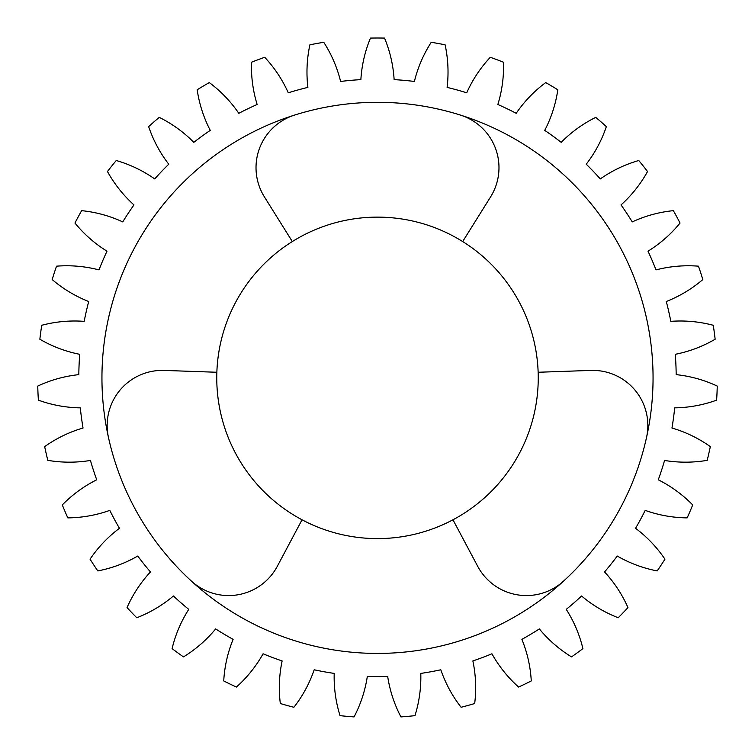 <?xml version="1.0" encoding="UTF-8"?>
<svg xmlns="http://www.w3.org/2000/svg" width="755" height="755" viewBox="0 0 755 755"><rect width="100%" height="100%" fill="white"/><g stroke="black" fill="none" stroke-linecap="round" stroke-linejoin="round"><path stroke-width="1.13" d="M292.317 241.553A160.739 160.739 0 0 1 462.683 241.553L490.608 196.857A55.115 55.115 0 0 0 460.465 115.1A275.556 275.556 0 0 0 294.535 115.1A55.115 55.115 0 0 0 264.392 196.857L292.317 241.553A160.739 160.739 0 0 0 302.038 519.789L277.293 566.326A55.115 55.115 0 0 1 191.421 581.105M653.056 377.868A275.556 275.556 0 0 0 377.5 102.312A275.556 275.556 0 0 0 101.944 377.868A275.556 275.556 0 0 0 377.5 653.424A275.556 275.556 0 0 0 653.056 377.868M334.21 673.413A128.595 128.595 0 0 0 340.033 715.646A339.854 339.854 0 0 0 354.057 716.91A128.595 128.595 0 0 0 367.326 676.395A298.697 298.697 0 0 0 387.674 676.395A128.595 128.595 0 0 0 400.943 716.91A339.854 339.854 0 0 0 414.967 715.646A128.595 128.595 0 0 0 420.79 673.413A298.697 298.697 0 0 0 440.816 669.779A128.595 128.595 0 0 0 461.107 707.275A339.854 339.854 0 0 0 474.678 703.528A128.595 128.595 0 0 0 472.866 660.936A298.697 298.697 0 0 0 491.92 653.783A128.595 128.595 0 0 0 518.581 687.05A339.854 339.854 0 0 0 531.265 680.944A128.595 128.595 0 0 0 521.884 639.353A298.697 298.697 0 0 0 539.344 628.924A128.595 128.595 0 0 0 571.516 656.888A339.854 339.854 0 0 0 582.907 648.611A128.595 128.595 0 0 0 566.25 609.37A298.697 298.697 0 0 0 581.577 595.988A128.595 128.595 0 0 0 618.222 617.76A339.854 339.854 0 0 0 627.952 607.586A128.595 128.595 0 0 0 604.557 571.95A298.697 298.697 0 0 0 617.241 556.039A128.595 128.595 0 0 0 657.19 570.922A339.854 339.854 0 0 0 664.947 559.172A128.595 128.595 0 0 0 635.559 528.292A298.697 298.697 0 0 0 645.204 510.371A128.595 128.595 0 0 0 687.163 517.883A339.854 339.854 0 0 0 692.703 504.935A128.595 128.595 0 0 0 658.275 479.793A298.697 298.697 0 0 0 664.56 460.446A128.595 128.595 0 0 0 707.19 460.342A339.854 339.854 0 0 0 710.323 446.611A128.595 128.595 0 0 0 671.959 428.019A298.697 298.697 0 0 0 674.687 407.86A128.595 128.595 0 0 0 716.618 400.15A339.854 339.854 0 0 0 717.25 386.079A128.595 128.595 0 0 0 676.178 374.64A298.697 298.697 0 0 0 675.272 354.312A128.595 128.595 0 0 0 715.145 339.24A339.854 339.854 0 0 0 713.258 325.282A128.595 128.595 0 0 0 670.808 321.356A298.697 298.697 0 0 0 666.278 301.519A128.595 128.595 0 0 0 702.82 279.567A339.854 339.854 0 0 0 698.469 266.175A128.595 128.595 0 0 0 656.001 269.894A298.697 298.697 0 0 0 648.007 251.189A128.595 128.595 0 0 0 680.038 223.055A339.854 339.854 0 0 0 673.366 210.654A128.595 128.595 0 0 0 632.246 221.904A298.697 298.697 0 0 0 621.035 204.916A128.595 128.595 0 0 0 647.535 171.527A339.854 339.854 0 0 0 638.758 160.513A128.595 128.595 0 0 0 600.301 178.926A298.697 298.697 0 0 0 586.239 164.213A128.595 128.595 0 0 0 606.35 126.623A339.854 339.854 0 0 0 595.752 117.365A128.595 128.595 0 0 0 561.201 142.336A298.697 298.697 0 0 0 544.742 130.379A128.595 128.595 0 0 0 557.813 89.798A339.854 339.854 0 0 0 545.723 82.578A128.595 128.595 0 0 0 516.193 113.316A298.697 298.697 0 0 0 497.856 104.492A128.595 128.595 0 0 0 503.481 62.231A339.854 339.854 0 0 0 490.297 57.286A128.595 128.595 0 0 0 466.722 92.808A298.697 298.697 0 0 0 447.111 87.391A128.595 128.595 0 0 0 445.101 44.809A339.854 339.854 0 0 0 431.237 42.299A128.595 128.595 0 0 0 414.391 81.455A298.697 298.697 0 0 0 394.129 79.634A128.595 128.595 0 0 0 384.54 38.09A339.854 339.854 0 0 0 370.46 38.09A128.595 128.595 0 0 0 360.871 79.634A298.697 298.697 0 0 0 340.609 81.455A128.595 128.595 0 0 0 323.763 42.299A339.854 339.854 0 0 0 309.899 44.809A128.595 128.595 0 0 0 307.889 87.391A298.697 298.697 0 0 0 288.278 92.808A128.595 128.595 0 0 0 264.703 57.286A339.854 339.854 0 0 0 251.519 62.231A128.595 128.595 0 0 0 257.144 104.492A298.697 298.697 0 0 0 238.806 113.316A128.595 128.595 0 0 0 209.277 82.578A339.854 339.854 0 0 0 197.187 89.798A128.595 128.595 0 0 0 210.258 130.379A298.697 298.697 0 0 0 193.799 142.336A128.595 128.595 0 0 0 159.248 117.365A339.854 339.854 0 0 0 148.65 126.623A128.595 128.595 0 0 0 168.761 164.213A298.697 298.697 0 0 0 154.699 178.926A128.595 128.595 0 0 0 116.242 160.513A339.854 339.854 0 0 0 107.465 171.527A128.595 128.595 0 0 0 133.965 204.916A298.697 298.697 0 0 0 122.754 221.904A128.595 128.595 0 0 0 81.634 210.654A339.854 339.854 0 0 0 74.962 223.055A128.595 128.595 0 0 0 106.993 251.189A298.697 298.697 0 0 0 98.999 269.894A128.595 128.595 0 0 0 56.531 266.175A339.854 339.854 0 0 0 52.18 279.567A128.595 128.595 0 0 0 88.722 301.519A298.697 298.697 0 0 0 84.192 321.356A128.595 128.595 0 0 0 41.742 325.282A339.854 339.854 0 0 0 39.855 339.24A128.595 128.595 0 0 0 79.728 354.312A298.697 298.697 0 0 0 78.822 374.64A128.595 128.595 0 0 0 37.75 386.079A339.854 339.854 0 0 0 38.382 400.15A128.595 128.595 0 0 0 80.313 407.86A298.697 298.697 0 0 0 83.041 428.019A128.595 128.595 0 0 0 44.677 446.611A339.854 339.854 0 0 0 47.81 460.342A128.595 128.595 0 0 0 90.44 460.446A298.697 298.697 0 0 0 96.725 479.793A128.595 128.595 0 0 0 62.297 504.935A339.854 339.854 0 0 0 67.837 517.883A128.595 128.595 0 0 0 109.796 510.371A298.697 298.697 0 0 0 119.441 528.292A128.595 128.595 0 0 0 90.053 559.172A339.854 339.854 0 0 0 97.81 570.922A128.595 128.595 0 0 0 137.759 556.039A298.697 298.697 0 0 0 150.443 571.95A128.595 128.595 0 0 0 127.048 607.586A339.854 339.854 0 0 0 136.778 617.76A128.595 128.595 0 0 0 173.423 595.988A298.697 298.697 0 0 0 188.75 609.37A128.595 128.595 0 0 0 172.093 648.611A339.854 339.854 0 0 0 183.484 656.888A128.595 128.595 0 0 0 215.656 628.924A298.697 298.697 0 0 0 233.116 639.353A128.595 128.595 0 0 0 223.735 680.944A339.854 339.854 0 0 0 236.419 687.05A128.595 128.595 0 0 0 263.08 653.783A298.697 298.697 0 0 0 282.134 660.936A128.595 128.595 0 0 0 280.322 703.528A339.854 339.854 0 0 0 293.893 707.275A128.595 128.595 0 0 0 314.184 669.779A298.697 298.697 0 0 0 334.21 673.413M108.456 437.4A55.115 55.115 0 0 1 164.184 370.422L216.855 372.262M462.683 241.553A160.739 160.739 0 0 1 538.145 372.262L590.816 370.422A55.115 55.115 0 0 1 646.544 437.4M563.579 581.105A55.115 55.115 0 0 1 477.707 566.326L452.962 519.789A160.739 160.739 0 0 0 538.145 372.262M452.962 519.789A160.739 160.739 0 0 1 302.038 519.789"/></g></svg>
